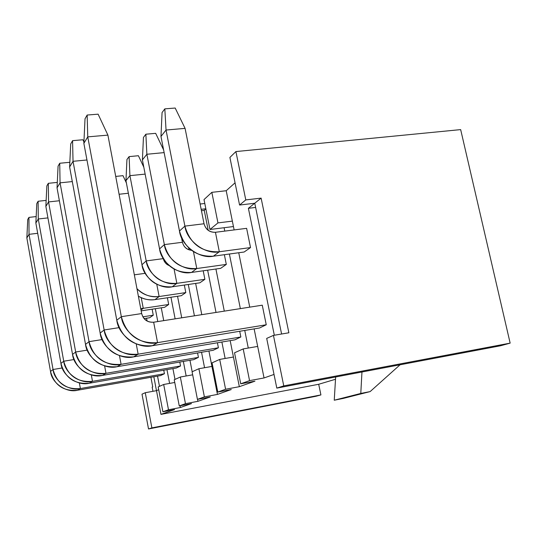 <?xml version="1.0" encoding="UTF-8"?>
<svg xmlns="http://www.w3.org/2000/svg" width="537" height="537" viewBox="0 0 537 537"><rect width="100%" height="100%" fill="white"/><g stroke="black" fill="none" stroke-linecap="round" stroke-linejoin="round"><path stroke-width="0.81" d="M460.665 129.612L235.911 151.568L245.785 199.912L261.123 198.126L288.872 332.779L273.447 335.39L283.764 385.888L510.15 343.13L460.665 129.612L510.15 343.13L283.764 385.888L276.803 388.11L500.417 345.794L510.15 343.13L500.417 345.794L276.803 388.11L266.694 338.404L276.803 388.11L283.764 385.888L273.447 335.39L266.694 338.404L273.447 335.39L288.872 332.779L261.123 198.126L254.76 203.214L281.596 334.007L254.76 203.214L261.123 198.126L245.785 199.912L235.911 151.568L460.665 129.612M229.896 157.435L235.911 151.568L229.896 157.435L239.576 205.04L229.896 157.435M148.521 428.962L315.978 396.266L320.918 394.91L151.877 427.895L148.521 428.962L142.003 394.171L148.521 428.962L151.877 427.895L320.918 394.91L318.703 384.27L160.979 414.369L156.495 390.668L145.265 392.708L151.877 427.895L145.265 392.708L142.003 394.171L145.265 392.708L156.495 390.668L160.979 414.369L318.703 384.27L335.504 379.263L318.703 384.27L320.918 394.91L315.978 396.266L148.521 428.962M152.964 391.312L152.172 387.137L152.73 386.882L150.917 377.283L152.73 386.882L152.172 387.137L152.964 391.312M200.113 204.033L204.792 203.489L200.113 204.033M201.167 209.316L205.846 208.759L201.167 209.316M400.078 364.777L370.134 391.594L343.197 398.434L334.249 400.213L360.79 393.44L370.134 391.594L400.078 364.777M361.958 371.993L360.79 393.44L361.958 371.993M335.645 376.974L334.249 400.213L335.645 376.974M334.249 400.213L343.197 398.434L370.134 391.594L360.79 393.44L334.249 400.213M217.955 222.902L232.353 221.123L226.211 190.729L211.833 192.34L217.955 222.902L211.833 192.34L204.013 199.583L209.974 229.494L217.955 222.902L209.974 229.494L233.454 226.547L209.974 229.494L204.013 199.583L211.833 192.34L226.211 190.729L235.058 182.815L226.211 190.729L232.353 221.123L217.955 222.902M249.557 380.632L264.05 377.954L257.679 346.425L243.201 348.916L249.557 380.632L243.201 348.916L234.535 352.789L240.717 383.807L249.557 380.632L240.717 383.807L234.535 352.789L243.201 348.916L257.679 346.425L254.135 328.886L264.05 377.954L249.557 380.632M248.389 208.309L274.326 335.242L248.389 208.309L254.706 203.255L239.576 205.04L245.785 199.912L239.576 205.04L254.706 203.255L248.389 208.309L255.625 207.443L248.389 208.309M249.739 307.144L238.743 252.746L249.739 307.144M234.132 229.923L232.353 221.123L234.132 229.923M208.215 230.319L204.248 210.376L201.442 210.705L204.248 210.376L208.215 230.319M225.594 389.244L239.334 386.687L233.434 357.024L219.707 359.421L225.594 389.244L219.707 359.421L212.055 362.844L217.787 392.05L225.594 389.244L217.787 392.05L212.055 362.844L219.707 359.421L233.434 357.024L239.334 386.687L254.934 381.176L240.717 383.807L254.934 381.176L239.334 386.687L225.594 389.244M215.914 269.01L224.298 311.138L215.914 269.01M230.172 340.626L233.434 357.024L230.172 340.626M248.275 348.043L244.744 330.443L248.275 348.043M240.354 308.621L229.386 254.021L240.354 308.621M224.781 231.111L224.097 227.722L224.781 231.111M205.872 208.92L204.248 210.376L205.872 208.92M239.703 331.275L240.851 336.981L234.938 339.827L240.851 336.981L239.703 331.275M224.365 254.699L226.312 264.412L220.667 268.339L226.312 264.412L224.365 254.699M204.382 396.87L217.438 394.42L211.947 366.422L198.898 368.724L204.382 396.87L198.898 368.724L192.085 371.772L197.435 399.367L204.382 396.87L197.435 399.367L192.085 371.772L198.898 368.724L211.947 366.422L208.92 351.023L217.438 394.42L231.279 389.533L217.787 392.05L231.279 389.533L217.438 394.42L204.382 396.87M189.058 249.826L188.648 247.732L189.058 249.826M207.644 270.171L216.015 312.433L207.644 270.171M221.875 342.022L225.131 358.474L221.875 342.022M201.784 314.669L195.649 283.415L201.784 314.669M185.466 403.67L197.911 401.32L197.529 399.347L197.911 401.32L210.269 396.957L197.435 399.367L210.269 396.957L197.911 401.32L185.466 403.67L180.345 377.021L185.466 403.67L179.251 405.905L185.466 403.67M192.676 374.819L180.345 377.021L174.236 379.753L179.251 405.905L174.236 379.753L180.345 377.021L192.676 374.819M188.292 284.482L194.421 315.823L188.292 284.482M201.543 352.285L204.557 367.724L201.543 352.285M192.172 371.732L189.957 360.293L192.172 371.732M181.721 317.81L177.546 296.27L181.721 317.81M168.497 409.765L180.378 407.516L180.043 405.75L180.378 407.516L191.487 403.589L179.251 405.905L191.487 403.589L180.378 407.516L168.497 409.765L163.684 384.472L168.497 409.765L162.899 411.778L168.497 409.765M174.76 382.478L163.684 384.472L158.187 386.929L162.899 411.778L158.187 386.929L163.684 384.472L174.76 382.478M186.158 375.987L183.345 361.435L186.158 375.987M175.122 318.844L170.954 297.243L175.122 318.844M161.268 307.808L163.725 320.636L161.268 307.808M172.921 368.61L174.995 379.417L172.921 368.61M167.403 297.773L168.692 304.486L164.658 307.292L168.692 304.486L167.403 297.773M179.781 362.052L180.539 365.986L176.324 368.013L180.539 365.986L179.781 362.052M174.592 409.556L162.899 411.778L174.592 409.556L160.979 414.369L174.592 409.556M159.482 386.351L157.536 376.108L159.482 386.351M147.084 321.025L146.554 318.219L147.084 321.025M155.334 308.708L157.784 321.562L155.334 308.708M166.967 369.651L169.598 383.405L166.967 369.651M203.201 270.796L204.886 279.314L199.871 282.804L204.886 279.314L203.201 270.796M217.418 342.774L218.405 347.775L213.155 350.299L218.405 347.775L217.418 342.774M197.569 352.963L198.428 357.38L193.736 359.636L198.428 357.38L197.569 352.963M184.332 285.053L185.802 292.584L181.318 295.706L185.802 292.584L184.332 285.053M274.024 374.437L264.05 377.954L274.024 374.437M262.264 305.184L266.251 324.764L259.539 327.993L266.251 324.764L262.264 305.184L153.663 322.213L262.264 305.184M246.617 228.339L250.537 247.57L244.134 252.014L250.537 247.57L246.617 228.339L215.438 232.293L219.324 251.759L250.537 247.57L219.324 251.759L213.364 256.196L244.134 252.014L213.364 256.196L219.324 251.759L215.438 232.293L246.617 228.339M156.468 390.674L153.837 376.766L156.468 390.674M158.71 389.694L156.495 390.668L158.71 389.694M152.125 309.198L153.273 315.212L149.622 317.75L153.273 315.212L152.125 309.198M163.751 370.208L164.423 373.732L160.61 375.564L164.423 373.732L163.751 370.208M215.438 232.293C209.618 232.387 205.819 229.541 204.033 223.761L184.903 226.117C186.567 240.871 205.543 254.9 219.324 251.759C201.603 252.437 190.132 243.892 184.903 226.117L179.472 231.004C184.6 248.49 195.898 256.887 213.364 256.196C199.777 259.304 181.09 245.523 179.472 231.004L184.903 226.117L204.033 223.761C205.758 229.635 209.558 232.481 215.438 232.293M204.033 223.761L185.084 128.377L166.04 130.035L184.903 226.117L166.04 130.035L160.972 136.438L179.472 231.004L160.972 136.438L166.04 130.035L185.084 128.377L204.033 223.761M185.084 128.377L175.19 108.038L164.825 108.863L166.04 130.035L164.825 108.863L162.067 112.548L160.972 136.438L162.067 112.548L164.825 108.863L175.19 108.038L185.084 128.377M153.663 322.213L157.556 342.646L266.251 324.764L157.556 342.646L152.421 345.7L259.539 327.993L152.421 345.7L157.556 342.646L153.663 322.213C147.494 322.495 143.493 319.616 141.667 313.568L141.667 313.568C143.426 319.716 147.427 322.596 153.663 322.213M141.667 313.568L121.342 316.682C122.919 332.208 142.896 346.419 157.556 342.646C138.741 343.942 126.672 335.289 121.342 316.682L116.784 320.2C122.013 338.491 133.894 346.989 152.421 345.7C137.982 349.419 118.335 335.471 116.784 320.2L121.342 316.682L141.667 313.568L107.903 135.116L141.667 313.568M107.903 135.116L87.759 136.875L121.342 316.682L87.759 136.875L83.859 143.339L116.784 320.2L83.859 143.339L87.759 136.875L107.903 135.116L98.11 114.173L107.903 135.116M98.11 114.173L87.148 115.046L87.759 136.875L87.148 115.046L85.027 118.778L83.859 143.339L85.027 118.778L87.148 115.046L98.11 114.173M193.421 251.524L196.77 268.534L226.312 264.412L196.77 268.534L191.521 272.44L220.667 268.339L191.521 272.44L196.77 268.534L193.421 251.524M191.675 250.309C186.742 249.645 183.661 246.966 182.426 242.274L164.349 244.603C165.859 258.472 183.728 271.561 196.77 268.534C180.016 269.272 169.209 261.291 164.349 244.603L159.563 248.906C164.342 265.338 174.995 273.185 191.521 272.44C178.653 275.441 161.046 262.566 159.563 248.906L164.349 244.603L182.426 242.274C183.782 247.174 186.869 249.853 191.675 250.309M182.426 242.274L181.479 237.428L182.426 242.274M164.141 152.609L146.87 154.26L164.349 244.603L146.87 154.26L142.406 159.898L159.563 248.906L142.406 159.898L146.87 154.26L164.141 152.609M163.61 149.917L155.67 133.337L145.869 134.203L146.87 154.26L145.869 134.203L143.439 137.452L142.406 159.898L143.439 137.452L145.869 134.203L155.67 133.337L163.61 149.917M136.217 343.881L138.15 354.185L240.851 336.981L138.15 354.185L133.653 356.863L234.938 339.827L133.653 356.863L138.15 354.185L136.217 343.881M119.154 327.624L104.144 329.98C105.588 344.526 124.336 357.77 138.15 354.185C120.436 355.467 109.098 347.399 104.144 329.98L100.157 333.061C105.03 350.205 116.193 358.139 133.653 356.863C120.026 360.401 101.574 347.385 100.157 333.061L104.144 329.98L119.154 327.624M86.96 159.979L73.032 161.308L104.144 329.98L73.032 161.308L69.615 166.987L100.157 333.061L69.615 166.987L73.032 161.308L86.96 159.979M82.906 139.754L83.926 141.969L82.906 139.754L72.576 140.667L73.032 161.308L72.576 140.667L70.709 143.95L69.615 166.987L70.709 143.95L72.576 140.667L82.906 139.754M174.062 268.983L176.848 283.348L204.886 279.314L176.848 283.348L172.189 286.812L199.871 282.804L172.189 286.812L176.848 283.348L174.062 268.983M169.289 265.614C165.967 264.123 163.98 261.794 163.342 258.619L146.205 260.922C147.594 273.998 164.47 286.268 176.848 283.348C160.966 284.12 150.756 276.642 146.205 260.922L141.963 264.734C146.44 280.233 156.515 287.59 172.189 286.812C159.966 289.705 143.325 277.629 141.963 264.734L146.205 260.922L163.342 258.619C164.262 262.15 166.242 264.479 169.289 265.614M145.144 174.102L129.92 175.659L146.205 260.922L129.92 175.659L125.96 180.667L141.963 264.734L125.96 180.667L129.92 175.659L145.144 174.102M143.809 167.182L138.398 155.723L129.102 156.616L129.92 175.659L129.102 156.616L126.94 159.502L125.96 180.667L126.94 159.502L129.102 156.616L138.398 155.723L143.809 167.182M119.476 355.622L121.094 364.328L218.405 347.775L121.094 364.328L117.113 366.697L213.155 350.299L117.113 366.697L121.094 364.328L119.476 355.622M102.158 339.565L89.041 341.66C90.37 355.346 108.024 367.751 121.094 364.328C104.353 365.59 93.673 358.038 89.041 341.66L85.524 344.385C90.075 360.515 100.607 367.952 117.113 366.697C104.218 370.074 86.819 357.87 85.524 344.385L89.041 341.66L102.158 339.565M72.294 181.58L60.063 182.835L89.041 341.66L60.063 182.835L57.036 187.856L85.524 344.385L57.036 187.856L60.063 182.835L72.294 181.58M69.495 162.322L69.803 163L69.495 162.322L59.728 163.255L60.063 182.835L59.728 163.255L58.077 166.161L57.036 187.856L58.077 166.161L59.728 163.255L69.495 162.322M156.764 284.227L159.12 296.531L185.802 292.584L159.12 296.531L154.958 299.626L181.318 295.706L154.958 299.626L159.12 296.531L156.764 284.227M145.185 273.326L134.337 274.83L145.185 273.326M136.969 288.711C143.862 295.108 151.246 297.713 159.12 296.531C150.024 297.303 142.641 294.699 136.969 288.711M138.378 296.176C143.265 299.19 148.796 300.337 154.958 299.626C149.581 300.505 144.057 299.357 138.378 296.176M128.356 193.239L119.093 194.253L128.356 193.239M126.39 182.942L123 175.673L115.717 176.418L123 175.673L126.39 182.942M104.608 365.858L105.977 373.322L198.428 357.38L105.977 373.322L102.433 375.423L193.736 359.636L102.433 375.423L105.977 373.322L104.608 365.858M87.229 350.124L75.67 352.003C76.892 364.925 93.579 376.585 105.977 373.322C90.115 374.558 80.013 367.456 75.67 352.003L72.535 354.427C76.811 369.657 86.779 376.659 102.433 375.423C90.196 378.652 73.737 367.167 72.535 354.427L75.67 352.003L87.229 350.124M59.385 200.751L48.558 201.932L75.67 352.003L48.558 201.932L45.86 206.409L72.535 354.427L45.86 206.409L48.558 201.932L59.385 200.751M57.298 182.399L48.317 183.318L48.558 201.932L48.317 183.318L46.847 185.909L45.86 206.409L46.847 185.909L48.317 183.318L57.298 182.399M141.231 297.679L143.251 308.332L168.692 304.486L143.251 308.332L140.996 310.01L143.251 308.332L141.231 297.679M141.157 310.863L164.658 307.292L141.157 310.863M140.721 308.574L143.251 308.332L140.721 308.574M91.31 374.886L92.492 381.344L180.539 365.986L92.492 381.344L89.317 383.23L176.324 368.013L89.317 383.23L92.492 381.344L91.31 374.886M74.012 359.528L63.742 361.233C64.883 373.463 80.698 384.465 92.492 381.344C77.415 382.559 67.837 375.853 63.742 361.233L60.943 363.401C64.97 377.826 74.428 384.438 89.317 383.23C77.67 386.318 62.057 375.47 60.943 363.401L63.742 361.233L74.012 359.528M47.927 217.894L38.275 218.995L63.742 361.233L38.275 218.995L35.858 223.016L60.943 363.401L35.858 223.016L38.275 218.995L47.927 217.894M46.148 200.388L38.114 201.261L38.275 218.995L38.114 201.261L36.791 203.583L35.858 223.016L36.791 203.583L38.114 201.261L46.148 200.388M142.855 316.817L153.273 315.212L142.855 316.817M144.104 318.602L149.622 317.75L144.104 318.602M79.362 382.901L80.375 388.546L164.423 373.732L80.375 388.546L77.523 390.245L160.61 375.564L77.523 390.245L80.375 388.546L79.362 382.901M62.225 367.966L53.042 369.503C54.103 381.122 69.139 391.533 80.375 388.546C66.017 389.728 56.909 383.384 53.042 369.503L50.518 371.456C54.331 385.163 63.332 391.426 77.523 390.245C66.413 393.205 51.565 382.935 50.518 371.456L53.042 369.503L62.225 367.966M37.691 233.3L29.032 234.333L53.042 369.503L29.032 234.333L26.85 237.958L50.518 371.456L26.85 237.958L29.032 234.333L37.691 233.3M36.167 216.572L28.938 217.398L29.032 234.333L28.938 217.398L27.743 219.492L26.85 237.958L27.743 219.492L28.938 217.398L36.167 216.572"/></g></svg>
